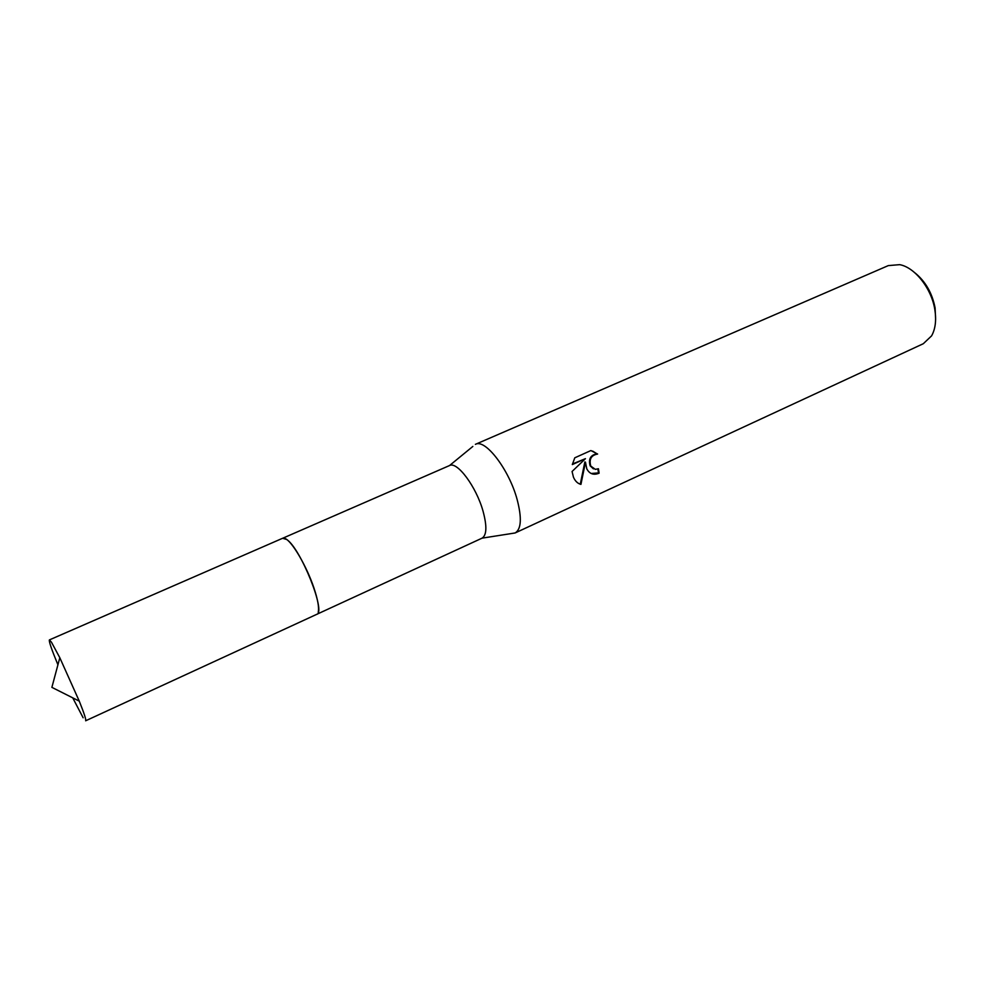 <?xml version="1.0" encoding="UTF-8"?>
<svg xmlns="http://www.w3.org/2000/svg" width="985" height="985" viewBox="0 0 985 985"><rect width="100%" height="100%" fill="white"/><g stroke="black" fill="none" stroke-linecap="round" stroke-linejoin="round"><path stroke-width="1.48" d="M318.229 612.141C319.263 607.659 317.81 599.533 313.87 587.762C306.704 566.363 292.126 541.479 285.268 538.598M316.911 614.246L482.071 538.155C486.775 535.175 487.095 526.175 483.032 511.129C476.272 486.725 457.151 461.079 449.542 465.548L472.837 446.439M511.843 533.476L515.155 532.947C521.274 529.204 521.952 518.122 517.174 499.666C509.183 469.648 485.273 438.51 475.447 444.321L475.386 444.346M572.334 464.588L574.772 457.816L590.889 450.564L597.624 454.048C591.222 455.205 588.919 459.207 590.741 466.065L595.334 469.365L598.412 468.749L599.126 473.169C593.659 475.423 589.535 473.97 586.777 468.823L585.472 462.187L580.941 484.398C577.641 483.524 575.141 481.111 573.442 477.159L572.063 471.495L585.435 458.665L572.322 464.575M515.155 532.947L923.302 343.716L931.588 335.86C935.381 329.052 936.476 320.408 934.888 309.943C931.724 288.728 914.917 267.341 899.674 264.657L888.298 265.605L475.447 444.321M935.615 319.14L935.097 307.96C932.216 293.099 925.457 281.365 914.831 272.771M593.413 468.86L590.126 465.819C588.304 458.961 590.594 454.959 596.996 453.802L597.612 454.036M596.996 453.802L592.65 451.093M591.185 473.489L598.498 472.911L597.87 468.971M598.498 472.911L599.126 473.169M579.229 483.77L580.3 484.115L584.844 461.94L585.472 462.187M572.445 463.997L585.435 458.665M580.3 484.127L580.941 484.398M49.398 639.905L282.621 538.266L286.684 539.485C300.671 548.325 326.404 612.756 316.714 614.344L85.646 720.786C86.323 720.01 84.205 713.46 79.268 701.135L59.814 657.734L51.454 642.195L49.398 639.905C48.77 641.21 51.602 649.509 57.93 664.801M72.742 697.86L83.134 717.769M282.83 538.192L449.505 465.56M590.741 466.065L590.126 465.819M482.071 538.155L515.093 532.971M59.814 657.734L51.885 687.358L79.268 701.135"/></g></svg>
